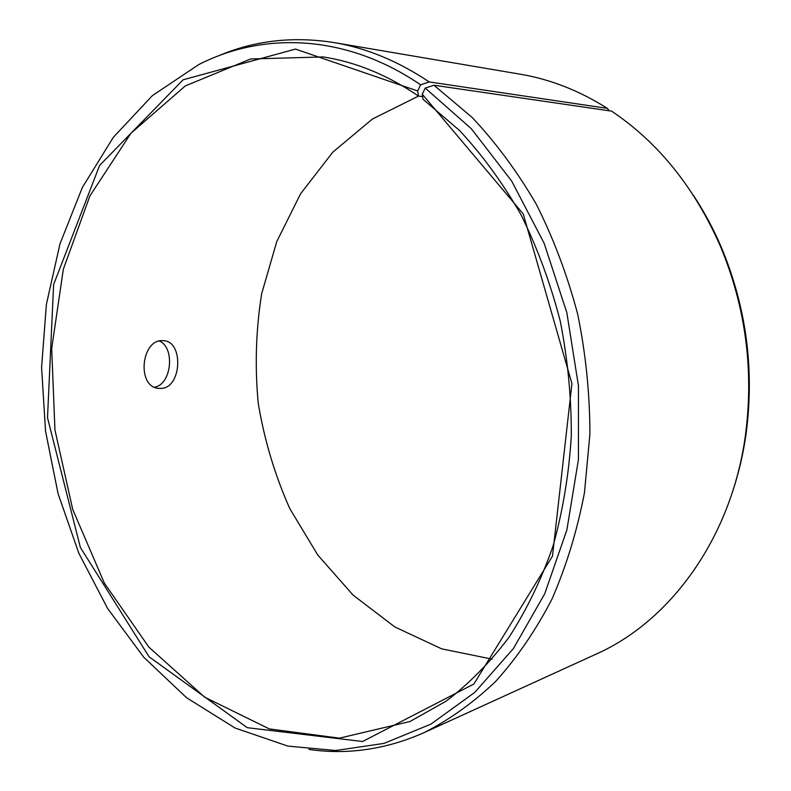 <?xml version="1.0" encoding="UTF-8"?>
<svg xmlns="http://www.w3.org/2000/svg" width="791" height="791" viewBox="0 0 791 791"><rect width="100%" height="100%" fill="white"/><g stroke="black" fill="none" stroke-linecap="round" stroke-linejoin="round"><path stroke-width="1.19" d="M422.621 96.631L418.528 96.077L417.668 90.965L295.478 49.091L183.136 79.792L99.617 165.408L53.62 284.572L47.509 417.727L80.366 547.441L149.084 656.787L247.276 727.69L362.575 741.503L473.858 684.027L552.484 556.103L571.933 383.586L523.217 213.877L422.256 94.188L425.242 88.078L433.972 85.23L611.601 111.136C658.379 142.548 694.686 187.685 720.542 246.565C745.804 307.521 754.06 370.712 745.32 436.118C731.24 538.424 670.017 621.41 596.187 654.088L424.065 732.654C449.357 719.82 473.226 702.744 495.67 681.437C516.988 657.776 535.725 630.387 551.891 599.281C566.277 566.316 577.123 530.85 584.44 492.872L589.908 434.071C589.859 393.859 585.795 353.943 577.717 314.314C567.424 275.446 553.641 238.793 536.367 204.365C517.363 171.687 495.908 142.677 472.009 117.325L433.972 85.23M418.528 96.077C387.422 74.977 355.624 61.925 323.124 56.932L250.599 58.989L185.282 85.932L130.96 133.224L89.907 195.911L63.339 269.177L51.692 348.554L54.945 429.948L72.723 509.434L104.372 583.155L148.876 647.137L204.661 697.168L269.316 728.907L339.359 738.161L409.975 721.511L445.906 701.291C468.816 683.958 489.807 662.68 508.88 637.457C526.559 610.138 541.262 579.704 553.008 546.166C562.797 511.194 568.887 474.58 571.29 436.325C571.458 397.655 567.77 359.213 560.216 321.017C550.526 283.514 537.465 248.117 521.032 214.816C502.908 183.186 482.401 155.066 459.502 130.456L423.027 99.251L422.256 94.188M417.668 90.965L420.565 84.805C346.498 34.102 263.7 31.422 198.808 64.536L152.406 95.602L113.321 137.337L82.353 187.487L59.968 243.895L46.362 304.545L41.587 367.568L45.542 431.174L58.069 493.663L78.873 553.334L107.606 608.457L143.744 657.212L186.557 697.721L235.056 728.007L287.884 746.111L335.681 750.511L383.951 743.402L430.976 724.101L474.818 692.352L513.428 648.541L544.742 593.744L566.9 529.851L578.439 459.492L578.468 385.899L566.831 312.643L544.149 243.282L511.698 181.099L471.337 128.735L425.242 88.078M420.565 84.805L429.246 81.948C398.12 61.115 366.332 47.984 333.881 42.546C292.739 36.099 254.198 40.568 218.237 55.953M308.866 749.413C347.565 755.039 385.968 749.453 424.065 732.654M732.248 492.645C738.537 473.947 743.125 454.509 746.012 434.308C754.614 370.069 746.496 308.006 721.689 248.137C713.7 229.36 704.267 211.741 693.391 195.288M429.246 81.948L607.34 108.357C579.269 90.639 550.289 79.268 520.409 74.235L333.881 42.546M607.34 108.357L609.248 110.789M418.538 96.087L372.452 118.996L332.774 152.198L300.629 193.716L276.791 241.512L261.683 293.639C255.889 329.896 254.751 366.47 258.252 403.37C264.342 439.934 274.853 474.986 289.763 508.534L317.764 555.025L353.083 595.099L394.808 626.956L441.694 648.857L492.121 659.15M161.68 388.401L159.139 388.43C136.003 387.62 141.194 337.826 163.549 340.723C183.532 341.04 181.95 387.106 161.68 388.401M154.621 387.185C171.716 384.416 175.147 347.457 159.485 341.099M721.689 248.137L720.542 246.565M746.012 434.308L745.32 436.118M159.139 388.43L158.427 388.341"/></g></svg>
